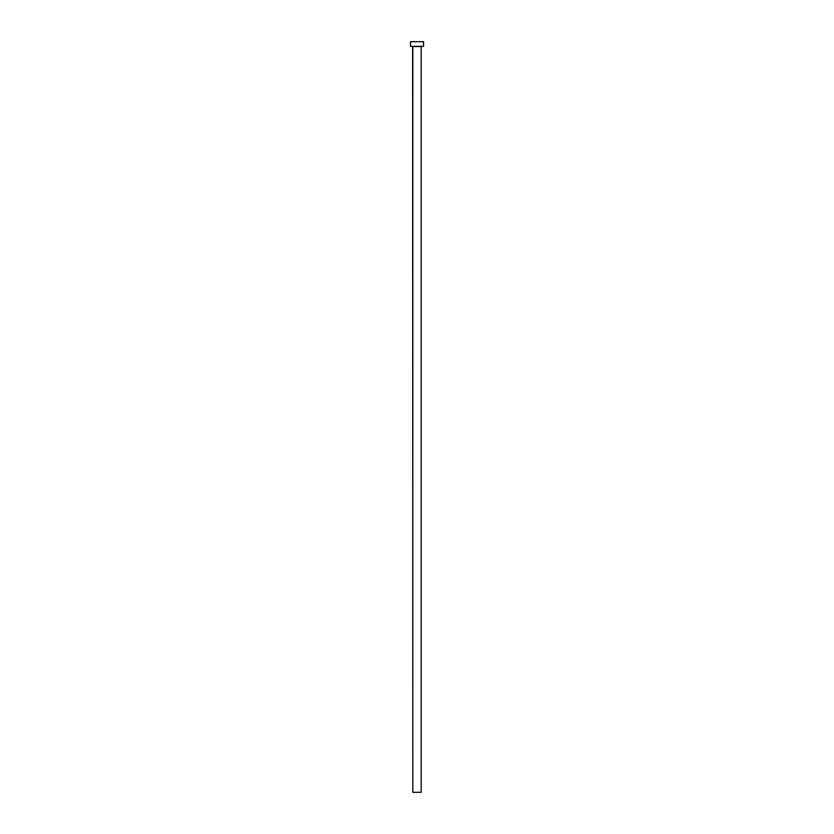 <?xml version="1.0" encoding="UTF-8"?>
<svg xmlns="http://www.w3.org/2000/svg" width="834" height="834" viewBox="0 0 834 834"><rect width="100%" height="100%" fill="white"/><g stroke="black" fill="none" stroke-linecap="round" stroke-linejoin="round"><path stroke-width="1.25" d="M421.191 46.548L412.809 46.548L412.809 792.3L421.191 792.3L421.191 46.548L421.191 792.3L412.809 792.3L412.622 46.36L421.191 46.548M410.474 41.7L410.474 46.36L423.526 46.36L423.526 41.7L410.474 41.7L410.474 46.36L423.526 46.36L423.526 41.7L410.474 41.7"/></g></svg>
